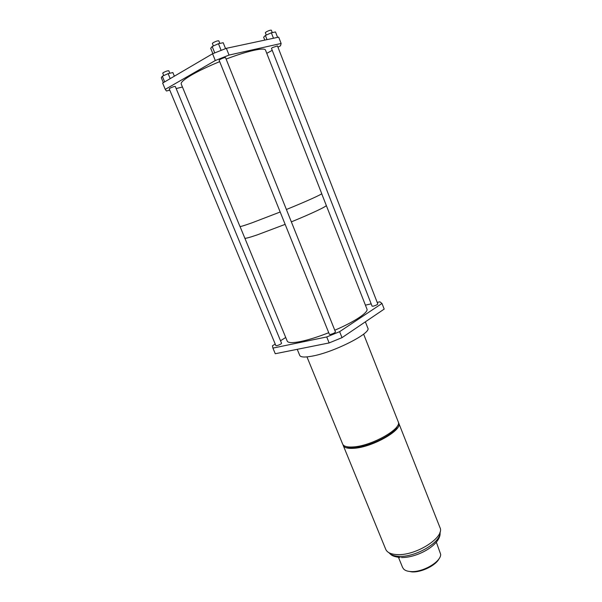 <?xml version="1.0" encoding="UTF-8"?>
<svg xmlns="http://www.w3.org/2000/svg" width="602" height="602" viewBox="0 0 602 602"><rect width="100%" height="100%" fill="white"/><g stroke="black" fill="none" stroke-linecap="round" stroke-linejoin="round"><path stroke-width="0.9" d="M215.298 60.524L165.249 89.374L162.63 83.076L212.574 53.766L226.344 48.318L278.681 37.136L281.134 43.464L229.046 55.075L215.298 60.524L212.574 53.766M164.67 81.872L162.322 76.221L161.306 77.696L163.368 82.64M182.444 87.012L176.168 88.569M169.787 90.157L166.438 90.992L165.249 89.374M226.344 48.318L229.046 55.075M162.322 76.221L168.131 73.632L172.864 72.556L174.362 76.191M264.782 40.108L263.646 37.211L265.399 35.45L267.025 39.627M214.748 52.908L212.175 46.504L210.708 48.303L212.86 53.653M281.134 43.464L280.502 45.79L277.951 47.189M272.224 50.342L266.776 53.345M265.399 35.45L271.359 32.801L273.474 38.25M168.131 73.632L170.2 78.629M212.175 46.504L218.458 43.698L223.199 42.719L225.562 48.627M218.458 43.698L221.137 50.38M271.359 32.801L275.498 31.951L277.597 37.362M219.993 59.463L219.12 60.223L329.414 334.388L330.551 334.426C333.305 333.636 334.945 332.816 335.472 331.958L225.539 57.641C224.561 57.499 222.71 58.101 219.993 59.463M280.186 212.009L252.343 222.695C244.352 225.554 240.221 226.811 239.942 226.457L181.202 83.994C180.66 82.354 184.197 79.306 191.835 74.851C199.277 70.6 208.563 66.19 219.685 61.637M226.119 59.094C247.362 50.922 264.872 47.099 265.505 50.109L321.709 193.581C322.446 194.107 306.809 201.203 286.394 209.504M272.42 47.611L271.464 48.386L372.096 306.185L373.285 306.177C375.844 305.425 377.349 304.687 377.808 303.965L277.454 45.918L272.42 47.611M169.937 88.216L169.237 88.833L275.882 345.646L276.8 345.676C279.418 344.908 281.006 344.111 281.57 343.29L175.295 86.455C174.302 86.357 172.518 86.951 169.937 88.216M163.736 75.596L162.728 73.173L163.42 72.518C165.994 71.217 167.792 70.645 168.816 70.795L169.824 73.248M213.379 45.963L212.371 43.442L213.228 42.629C215.945 41.237 217.804 40.643 218.812 40.853L219.835 43.412M266.265 35.066L265.332 32.674L266.272 31.853C268.793 30.574 270.486 30.017 271.336 30.19L272.277 32.613M275.219 344.051L272.443 345.789L272.924 348.106L326.735 336.947L339.626 331.664L381.992 303.453L379.9 301.805L377.213 302.43M371.178 303.829L365.422 305.161M285.724 337.489L280.517 340.747M244.788 238.053L287.222 341.116C288.125 342.997 292.7 343.11 300.955 341.454C308.924 339.761 318.187 336.842 328.737 332.703M334.772 330.22C354.525 321.837 368.717 312.287 366.949 309.067L326.239 205.312M240.032 226.51L244.833 238.159C245.18 238.678 249.356 237.564 257.363 234.833L285.152 224.365L257.325 234.855C249.303 237.587 245.119 238.701 244.781 238.181M326.337 205.395C327.179 206.208 311.693 213.552 291.345 221.867C311.663 213.567 327.119 206.23 326.284 205.417L321.686 193.686M272.924 348.106L275.264 353.728L329.143 342.929L326.735 336.947M339.626 331.664L342.019 337.647L329.143 342.929M342.019 337.647L384.181 309.097L381.992 303.453M365.361 321.837L367.814 328.075C371.818 333.011 333.455 352.509 311.806 356.196C304.635 357.49 300.616 357.242 299.751 355.436L297.237 349.318M306.967 356.896L342.658 444.088C343.727 446.436 347.346 447.384 353.517 446.925C371.976 445.856 402.445 428.443 398.208 421.761L363.623 334.125M346.368 446.616C348.212 447.549 351.064 447.865 354.932 447.557C370.049 446.639 395.529 433.651 397.282 426.148M343.012 444.72L343.208 445.42C344.276 447.775 347.903 448.731 354.066 448.287C372.54 447.241 402.986 429.82 398.735 423.101L398.389 422.461M343.208 445.42L385.731 549.31C387.176 552.576 391.052 554.337 397.35 554.6C416.26 555.774 445.239 536.999 439.949 527.518L398.735 423.101M398.479 557.362L402.618 567.52L403.784 569.199C405.312 570.621 407.712 571.411 410.97 571.569C422.77 572.464 440.995 561.817 440.687 554.367L436.322 542.146M439.167 558.521C436.141 565.301 421.468 572.555 411.986 571.9L407.757 571.147M388.99 552.726C390.864 554.946 394.265 556.15 399.194 556.338C415.824 557.369 441.808 541.785 439.964 532.228M388.915 552.681C391.323 555.067 392.045 556.421 400.074 557.512M439.987 532.145C442.026 543.847 418.36 557.798 401.368 557.565"/></g></svg>
